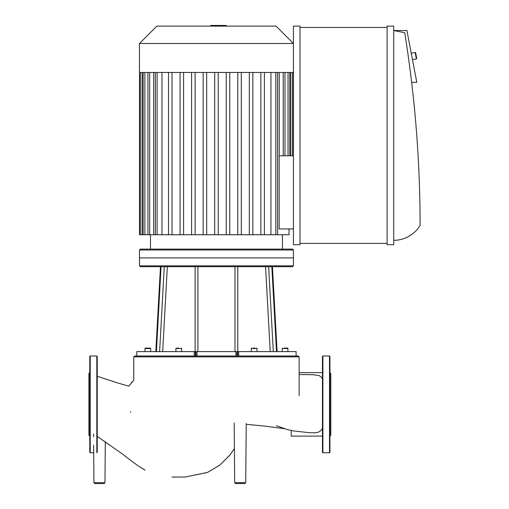 <?xml version="1.0" encoding="UTF-8"?>
<svg xmlns="http://www.w3.org/2000/svg" width="509" height="509" viewBox="0 0 509 509"><rect width="100%" height="100%" fill="white"/><g stroke="black" fill="none" stroke-linecap="round" stroke-linejoin="round"><path stroke-width="0.76" d="M285.835 348.08L287.49 348.08L287.929 348.519L287.49 348.08L287.929 348.519L287.49 348.08L287.929 348.519L287.49 348.08L284.308 348.08M159.603 351.598L136.781 351.598L136.781 355.995L195.278 355.995L195.278 351.598L159.603 351.598L164.273 266.703L292.548 266.703L293.426 265.825L139.479 265.825L139.479 257.91L293.426 257.91L293.426 249.989L139.479 249.989L139.479 257.91L293.426 257.91L293.426 265.825M139.479 265.825L140.357 266.703L164.273 266.703M276.502 351.598L237.627 351.598L237.627 355.995L238.715 355.995L238.715 351.598L238.715 355.995L296.123 355.995L296.092 351.598L276.502 351.598L271.838 266.703M195.278 351.598L195.965 351.598L195.965 355.995M197.034 355.995L197.034 351.598L195.965 351.598M197.034 351.598L235.877 351.598L235.877 355.995L235.877 351.598L237.627 351.598M254.914 348.08L253.387 348.08M178.754 348.08L177.437 348.08M176.337 348.08L175.898 348.519L181.611 348.519L181.172 348.08M175.898 351.598L175.898 348.519M144.976 351.598L144.976 348.519L145.415 348.08L146.516 348.08L144.976 348.519L150.696 348.519L150.25 348.08L146.312 348.08M149.156 348.08L147.833 348.08M149.36 348.08L150.696 348.519L150.25 348.08L150.696 348.519L150.696 351.598M287.49 348.08L287.929 348.519L287.49 348.08M97.257 376.259L117.865 383.035L128.904 386.146L133.765 380.128L133.765 356.873L299.146 356.873L298.268 355.995L296.123 355.995L296.123 351.598M237.627 355.995L195.278 355.995M136.781 351.598L136.781 355.995L134.643 355.995L133.765 356.873M210.758 26.112L210.758 25.45L222.147 25.45L222.147 26.112M220.779 25.45L220.779 26.112M222.147 25.45L226.104 25.45L226.104 26.112M226.104 25.45L226.34 26.112M282.431 249.111L282.431 234.732M153.667 72.469L153.667 234.732L155.328 234.732L155.328 72.469M161.97 72.469L161.97 234.732L237.786 234.732L237.786 72.469M264.394 72.469L264.394 234.732L289.029 234.732L289.029 228.935M293.426 228.935L279.148 228.935L279.148 155.811L293.426 155.811M279.244 155.811L279.244 72.469M270.934 234.732L270.934 72.469M252.852 72.469L252.852 234.732L264.394 234.732M241.304 72.469L241.304 234.732L252.852 234.732M241.304 234.732L237.786 234.732M161.97 234.732L155.328 234.732M153.667 234.732L140.369 234.732L140.369 72.469M293.426 72.469L139.479 72.469L139.479 234.732L140.369 234.732M229.756 72.469L229.756 234.732M226.238 72.469L226.238 234.732M249.334 72.469L249.334 234.732M260.875 72.469L260.875 234.732M218.215 72.469L218.215 234.732M214.696 72.469L214.696 234.732M191.6 72.469L191.6 234.732M195.119 72.469L195.119 234.732M203.148 72.469L203.148 234.732M206.667 72.469L206.667 234.732M180.059 72.469L180.059 234.732M183.577 72.469L183.577 234.732M168.511 72.469L168.511 234.732M172.029 72.469L172.029 234.732M139.479 249.989L140.357 249.111L292.548 249.111L293.426 249.989M139.479 43.494L293.426 43.494L276.043 26.112L156.867 26.112L139.479 43.494L139.479 72.469M329.934 371.984L329.934 363.623M329.934 393.406L329.934 385.052M329.934 445.127L329.934 440.953M329.934 372.709L330.812 373.587L330.812 435.17L329.934 436.048M322.897 452.762L329.495 452.762L329.934 452.323L329.934 356.434L329.495 355.995L322.897 355.995L322.458 356.434L322.458 452.323L322.897 452.762L322.897 355.995M97.257 363.623L97.257 371.984M89.775 371.984L89.775 363.623M89.775 393.406L89.775 385.052M97.257 440.953L97.257 445.127M89.775 372.709L88.897 373.587L88.897 435.17L89.775 436.048M89.775 452.323L89.775 356.434L90.22 355.995L90.22 452.762L89.775 452.323M93.688 452.762L90.22 452.762M97.257 452.323L97.257 356.434L96.818 355.995L90.22 355.995M97.257 436.404L121.46 453.309C125.125 455.835 128.796 459.271 138.715 466.199L145.097 470.157M240.203 483.55L235.578 483.55L234.7 482.678L245.713 482.678L244.829 483.55L240.203 483.55M309.784 432.733L315.281 432.796L318.43 432.179L320.912 430.678L322.458 428.355M322.458 378.887L320.937 376.73L319.073 375.572L313.277 374.719M322.458 436.111L291.224 436.111L291.224 430.519M93.618 445.127L93.949 482.678L104.962 482.678L104.078 483.55L95.934 483.55L102.971 483.55M99.452 483.55L94.827 483.55L93.949 482.678M415.128 52.446L416.362 58.929L416.712 58.414L415.637 52.796L415.128 52.446L411.234 53.19M393.711 240.318A30.788 30.788 0 0 0 420.103 225.385A1213.456 1213.456 0 0 0 404.706 32.71L393.711 30.508L406.907 30.508L416.801 82.356L411.641 82.356M387.114 243.391L300.024 243.391M300.024 27.429L387.114 27.429M300.024 26.112L300.024 244.714L293.426 244.714L293.426 26.112L300.024 26.112M393.711 244.714L387.114 244.714L387.114 26.112L393.711 26.112L393.711 244.714M156.409 351.598L161.067 266.703M273.308 351.598L268.637 266.703M265.564 266.703L270.234 351.598M237.786 351.598L237.786 266.703M234.993 266.703L234.993 351.598M197.912 351.598L197.912 266.703M195.125 266.703L195.125 351.598M162.67 351.598L167.34 266.703M282.215 351.598L282.215 348.519L287.929 348.519L287.929 351.598M251.293 351.598L251.293 348.519L257.013 348.519L256.568 348.08M194.196 351.598L194.196 355.995M236.946 355.995L236.946 351.598M216.465 25.45L216.465 26.112M212.126 25.45L212.126 26.112M288.037 72.469L288.037 155.811M290.773 72.469L290.773 155.811M283.214 72.469L283.214 155.811M275.821 72.469L275.821 234.732M144.874 72.469L144.874 234.732M142.132 72.469L142.132 234.732M149.691 72.469L149.691 234.732M157.09 72.469L157.09 234.732M329.495 452.762L329.495 355.995M96.818 452.762L96.818 355.995M130.705 412.137A23.63 23.63 0 0 1 130.349 411.66M131.297 382.685A23.63 23.63 0 0 1 131.825 382.068M282.215 348.519L282.654 348.08L282.215 348.519M155.805 351.598L160.475 266.703L155.805 351.598M277.1 351.598L272.436 266.703M251.293 348.519L251.732 348.08M257.013 351.598L257.013 348.519M181.611 351.598L181.611 348.519M144.976 348.519L145.415 348.08M299.146 395.582L299.146 356.873M150.479 249.111L150.479 234.732M289.793 72.469L289.793 155.811M292.535 72.469L292.535 155.811M284.976 72.469L284.976 155.811M277.577 72.469L277.577 234.732M143.112 234.732L143.112 72.469M147.928 234.732L147.928 72.469M234.401 448.588L229.877 455.116L219.773 465.169L207.462 472.447L185.238 477.035L172.074 477.06L185.2 477.035L207.532 472.397L219.837 465.086L229.934 455.001L234.401 448.544M284.983 428.763L264.82 426.109L246.222 424.309M244.829 483.55L245.713 482.678L246.229 423.552M235.578 483.55L234.7 482.678L234.178 422.998M299.146 374.522L313.359 374.719L299.146 374.522M309.809 432.739L293.871 430.996L287.839 429.691L276.368 425.81M299.146 372.645L322.458 372.645M104.962 482.678L105.318 441.678M93.548 436.773L93.522 434.056M412.475 59.674L416.362 58.929"/></g></svg>
